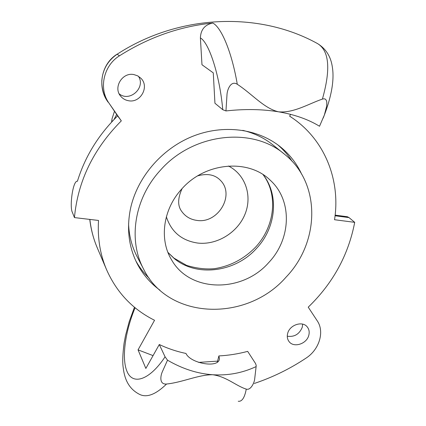 <?xml version="1.0" encoding="UTF-8"?>
<svg xmlns="http://www.w3.org/2000/svg" width="426" height="426" viewBox="0 0 426 426"><rect width="100%" height="100%" fill="white"/><g stroke="black" fill="none" stroke-linecap="round" stroke-linejoin="round"><path stroke-width="0.64" d="M287.278 336.215C294.403 337.2 299.409 334.192 302.284 327.184L302.662 324.133M308.797 335.278C306.763 344.054 293.461 348.186 288.935 341.396C287.321 339.128 286.89 336.492 287.651 333.473C289.605 324.793 302.673 320.554 307.338 327.035C309.127 329.367 309.611 332.115 308.797 335.278M119.174 93.816C129.68 102.522 146.065 87.612 138.429 76.275M133.886 74.571L137.667 75.844L140.836 78.203C149.771 86.542 140.564 103.284 128.535 100.733C125.35 100.179 122.736 98.672 120.691 96.207C112.933 87.554 122.353 72.021 133.886 74.571M254.343 383.448C272.64 377.324 289.882 368.873 306.065 358.106C319.292 349.597 324.798 331.726 317.216 320.794L308.232 307.167C332.93 283.306 348.42 255.03 354.709 222.34L334.532 219.725C340.651 180.959 325.352 140.793 292.87 118.321L289.616 116.144L290.612 114.365M246.265 389.119C236.063 385.94 226.51 376.584 212.691 374.736C227.91 375.721 242.383 373.011 256.117 366.6L254.594 379.72C253.933 383.624 250.429 390.514 246.265 389.119C244.636 397.735 241.968 401.782 238.251 401.249M212.691 374.736C198.457 374.646 182.419 382.41 166.545 384.028C159.292 384.63 160.362 376.355 162.231 371.989L167.509 360.188C182.419 368.857 197.478 373.703 212.691 374.736M139.446 394.316L139.456 394.322C146.645 397.975 155.623 394.598 166.374 384.199M116.649 114.482L113.998 119.552M153.062 355.609L138.051 349.868L154.553 320.277C132.55 309.297 116.495 292.295 106.394 269.285C100.062 254.136 97.437 237.857 98.523 220.45L74.444 217.59L72.42 212.483C69.316 207.047 72.899 180.123 77.41 181.274C85.03 156.651 98.438 134.856 117.629 115.893L109.077 103.257C98.497 88.864 103.406 65.668 119.45 55.822L117.086 54.187C101.095 64.001 97.288 86.925 107.459 101.244L108.066 102.149M278.513 111.814C262.331 109.147 244.812 108.859 225.961 110.936L227.031 94.087C227.484 88.917 231.217 80.232 237.293 84.284C252.064 93.885 263.923 108.374 278.513 111.814C293.62 113.284 309.122 103.561 322.402 99.098L323.936 98.757L325.342 99.136L326.327 100.344L326.79 102.059L326.721 105.978L324.388 114.956L319.521 126.256C308.317 119.386 294.648 114.573 278.513 111.814M237.287 84.279C231.824 52.132 221.366 27.28 212.771 23.036C204.858 24.676 200.731 29.644 200.39 37.951L201.977 64.741L213.272 72.873L214.944 103.252L222.761 109.706L225.961 110.936M212.771 23.036C179.889 26.348 148.78 37.28 119.45 55.822M107.459 101.244L105.76 98.337C102.991 92.948 101.676 87.005 101.825 80.514C102.815 69.3 107.954 60.513 117.246 54.15C178.254 14.489 258.55 10.81 317.652 43.654C329.261 50.806 330.837 69.289 322.397 99.098M217.382 361.935L218.889 355.928C228.565 355.417 238.155 353.899 247.666 351.37L255.504 363.453L256.18 365.295L256.117 366.6M167.525 360.194L165.075 356.812L159.292 344.512L145.852 368.447L138.051 349.868M218.889 355.928L219.433 358.601C219.225 368.698 190.374 363.511 185.981 353.452C176.673 351.514 167.78 348.532 159.292 344.512M109.077 103.257L121.319 120.862C93.459 148.924 77.83 181.167 74.444 217.59M217.585 361.136L198.575 362.398M159.926 290.17C150.165 283.061 142.497 274.046 136.911 263.14C128.705 246.585 126.554 228.49 130.457 208.852C137.044 177.733 161.417 149.004 192.275 136.474C223.165 123.987 257.767 128.561 280.478 146.917C289.717 154.452 296.784 163.568 301.688 174.255M121.319 120.862L117.629 115.893M277.811 144.856C283.45 149.712 288.242 155.24 292.193 161.438M149.249 278.327C143.961 273.231 139.494 267.443 135.857 260.957M354.709 222.34L349.022 217.595L347.382 216.743M181.705 189.043C205.05 162.2 248.347 158.488 270.228 180.209C292.699 200.476 291.224 239.045 268.673 262.629C242.224 293.04 190.081 292.71 171.667 260.004C159.042 239.625 162.945 209.32 181.705 189.043M286.096 277.102C246.936 322.216 168.382 320.261 143.493 268.923C128.024 239.854 134.323 198.617 160.149 170.512C192.765 132.955 252.543 126.378 284.829 154.505C321.108 183.265 319.926 242.021 286.096 277.102M137.151 256.729L136.815 256.085C131.751 246.18 129.009 235.402 128.583 223.751M242.767 130.351C254.428 133.157 264.684 138.173 273.54 145.399L283.972 153.818M97.421 248.188L97.075 247.373C93.374 238.56 90.972 229.241 89.87 219.422M111.591 122.108L112.043 118.721L114.472 111.351L112.043 118.721L111.814 121.863M166.364 216.802C171.284 231.893 181.716 240.647 197.664 243.054C216.861 245.301 237.484 232.729 244.95 214.353C252.554 196.024 245.573 174.612 228.453 166.018M197.707 175.847C207.521 173.164 215.146 174.724 220.593 180.528C235.248 195.167 217.84 224.001 196.817 220.391C190.56 219.534 185.619 216.658 181.993 211.775C177.525 206.184 177.557 198.468 182.088 188.622M200.39 37.951C209.06 42.515 219.779 75.631 222.761 109.706M165.075 356.812C149.984 379.614 133.673 385.306 127.502 372.51C121.234 359.768 124.871 332.291 135.095 307.774M335.06 215.764L349.022 217.595M167.977 252.506L174.426 258.683C197.073 277.433 235.477 272.129 256.543 248.385C275.984 227.803 279.387 195.268 263.14 174.681M106.394 269.285L97.075 247.373C93.358 238.512 90.919 229.193 89.753 219.411M289.637 116.101L291.56 117.422M317.658 43.654C325.981 48.83 330.874 56.637 332.349 67.079C334.485 80.179 331.444 97.155 323.233 118.007M139.451 394.316C127.369 388.123 124.285 376.85 123.183 367.484C122.39 362.292 122.688 354.214 124.078 343.239L125.516 335.528L129.254 321.492L134.456 307.247M280.478 146.917L279.594 146.214M335.134 215.13L347.382 216.738M263.05 174.623C278.226 194.554 275.015 225.94 255.834 246.867C244.247 258.843 230.493 266.106 214.582 268.652C205.982 269.498 196.668 268.417 186.641 265.409L173.957 258.119L167.94 252.4M270.228 180.209L269.701 179.729M143.493 268.923L136.815 256.085"/></g></svg>

